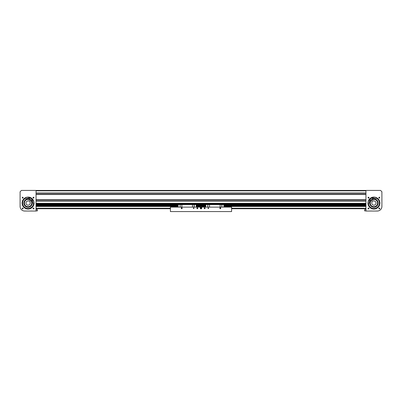 <?xml version="1.0" encoding="UTF-8"?>
<svg xmlns="http://www.w3.org/2000/svg" width="402" height="402" viewBox="0 0 402 402"><rect width="100%" height="100%" fill="white"/><g stroke="black" fill="none" stroke-linecap="round" stroke-linejoin="round"><path stroke-width="0.6" d="M178.096 205.437L36.396 205.437L36.396 203.729L365.941 203.729L365.604 203.729L365.604 205.437L223.904 205.437M36.059 190.427L365.941 190.427L365.941 211.045L377.247 211.045A4.653 4.653 0 0 0 381.9 206.387L381.9 191.754L380.568 190.427L36.059 190.427L365.941 190.427L36.059 190.427L365.941 190.427L36.059 190.427L36.059 211.045L24.753 211.045A4.653 4.653 0 0 1 20.1 206.387L20.1 191.754L21.432 190.427L36.059 190.427M36.059 193.211L365.941 193.211L36.059 193.211M36.059 194.292L365.941 194.292L36.059 194.292M36.059 199.864L365.941 199.864L36.059 199.864M36.059 200.94L365.941 200.94L36.059 200.94M379.795 208.472A0.467 0.467 0 0 0 379.327 208.005A0.467 0.467 0 0 0 378.86 208.472A0.467 0.467 0 0 0 379.327 208.934A0.467 0.467 0 0 0 379.795 208.472M379.795 197.653A0.467 0.467 0 0 0 379.327 197.186A0.467 0.467 0 0 0 378.86 197.653A0.467 0.467 0 0 0 379.327 198.121A0.467 0.467 0 0 0 379.795 197.653M368.976 208.472A0.467 0.467 0 0 0 368.513 208.005A0.467 0.467 0 0 0 368.046 208.472A0.467 0.467 0 0 0 368.513 208.934A0.467 0.467 0 0 0 368.976 208.472C368.664 207.869 368.358 207.869 368.046 208.472C368.358 209.075 368.669 209.075 368.976 208.472C368.664 209.075 368.358 209.075 368.046 208.472M368.071 208.316L368.951 208.316M368.322 197.226L368.046 197.653A0.467 0.467 0 0 0 368.513 198.121A0.467 0.467 0 0 0 368.976 197.653A0.467 0.467 0 0 0 368.513 197.186A0.467 0.467 0 0 0 368.046 197.653L368.699 197.226M368.88 197.935L368.584 198.116M368.142 197.935L368.046 197.653C368.358 198.256 368.664 198.256 368.976 197.653L368.951 197.809M379.905 203.06A5.985 5.985 0 0 0 373.92 197.075A5.985 5.985 0 0 0 367.936 203.06A5.985 5.985 0 0 0 373.92 209.045A5.985 5.985 0 0 0 379.905 203.06M371.051 197.809L373.031 197.141L370.076 198.472M372.242 204.372A2.131 2.131 0 0 0 375.227 204.739A2.131 2.131 0 0 0 373.202 201.06L372.865 200.628L371.815 201.447L372.151 201.879A2.131 2.131 0 0 0 372.242 204.372M373.388 206.678A3.658 3.658 0 0 0 376.805 200.814A3.658 3.658 0 0 0 371.669 200.176A3.658 3.658 0 0 0 371.036 205.311A3.658 3.658 0 0 0 376.171 205.945A3.658 3.658 0 0 0 376.805 200.814A3.658 3.658 0 0 1 377.538 203.593A3.658 3.658 0 0 0 370.815 201.126M370.302 202.528A3.658 3.658 0 0 1 374.453 199.442A3.658 3.658 0 0 0 371.036 205.311M378.111 203.121L378.066 203.673A4.191 4.191 0 0 1 373.307 207.206A4.191 4.191 0 0 1 369.775 202.452A4.191 4.191 0 0 1 374.528 198.915A4.191 4.191 0 0 1 378.066 203.673L377.945 204.216M368.483 203.477A5.452 5.452 0 0 0 379.312 203.854A5.452 5.452 0 0 0 376.418 198.216M368.272 201.08A5.985 5.985 0 0 1 374.287 197.086A6.221 6.221 0 0 0 372.031 197.432L372.096 198.487A5.206 5.206 0 0 1 375.996 198.462L376.563 198.241A5.497 5.497 0 0 1 376.96 207.643A5.497 5.497 0 0 1 368.453 203.623L368.87 203.186A5.206 5.206 0 0 1 370.413 199.603L369.463 199.136A6.221 6.221 0 0 0 368.272 201.08A5.985 5.985 0 0 1 374.287 197.086M373.287 197.643A5.452 5.452 0 0 0 372.83 197.719M372.061 197.935A5.452 5.452 0 0 0 369.915 199.357M369.418 199.98A5.452 5.452 0 0 0 369.172 200.377M373.86 207.251L372.765 207.09M375.362 206.995L374.945 207.125M377.518 205.206L376.84 206.065M369.775 202.452L369.89 201.91M373.976 198.874L375.071 199.035M377.578 201.015L377.986 202.045M373.252 197.553L372.865 197.814L373.252 197.553M369.493 200.05L369.101 200.307L369.493 200.05M22.205 208.472A0.467 0.467 0 0 1 22.673 208.005A0.467 0.467 0 0 1 23.14 208.472A0.467 0.467 0 0 1 22.673 208.934A0.467 0.467 0 0 1 22.205 208.472M22.205 197.653A0.467 0.467 0 0 1 22.673 197.186A0.467 0.467 0 0 1 23.14 197.653A0.467 0.467 0 0 1 22.673 198.121A0.467 0.467 0 0 1 22.205 197.653M33.049 208.316L33.024 208.472C33.336 207.869 33.642 207.869 33.954 208.472L33.858 208.191M33.024 208.472A0.467 0.467 0 0 1 33.487 208.005A0.467 0.467 0 0 1 33.954 208.472A0.467 0.467 0 0 1 33.487 208.934A0.467 0.467 0 0 1 33.024 208.472M33.587 197.201L33.024 197.653C33.336 197.05 33.642 197.05 33.954 197.653L33.914 197.462M33.858 197.935L33.954 197.653C33.642 198.256 33.336 198.256 33.024 197.653A0.467 0.467 0 0 1 33.487 197.186A0.467 0.467 0 0 1 33.954 197.653A0.467 0.467 0 0 1 33.487 198.121A0.467 0.467 0 0 1 33.024 197.653L33.416 198.116M31.924 198.472L28.969 197.141L31.678 198.276M33.165 208.804L33.748 208.854M22.095 203.06A5.985 5.985 0 0 1 28.08 197.075A5.985 5.985 0 0 1 34.064 203.06A5.985 5.985 0 0 1 28.08 209.045A5.985 5.985 0 0 1 22.095 203.06M29.758 204.372A2.131 2.131 0 0 1 26.773 204.739A2.131 2.131 0 0 1 28.798 201.06L29.135 200.628L30.185 201.447L29.848 201.879A2.131 2.131 0 0 1 29.758 204.372M25.195 200.814A3.658 3.658 0 0 1 30.331 200.176A3.658 3.658 0 0 1 30.964 205.311A3.658 3.658 0 0 1 25.828 205.945A3.658 3.658 0 0 1 25.195 200.814M24.462 203.593A3.658 3.658 0 0 0 28.612 206.678M30.019 206.166A3.658 3.658 0 0 1 24.979 205A3.658 3.658 0 0 1 26.14 199.96A3.658 3.658 0 0 0 24.979 205A3.658 3.658 0 0 0 30.019 206.166A3.658 3.658 0 0 0 31.185 201.126A3.658 3.658 0 0 0 26.14 199.96A3.658 3.658 0 0 1 30.964 205.311M25.411 199.834L25.859 199.508A4.191 4.191 0 0 1 31.632 200.839A4.191 4.191 0 0 1 30.301 206.613A4.191 4.191 0 0 1 24.527 205.281A4.191 4.191 0 0 1 25.859 199.508L26.351 199.246M30.969 207.688A5.452 5.452 0 0 0 33.517 203.477A5.452 5.452 0 0 1 23.457 205.95A5.452 5.452 0 0 1 25.582 198.216A5.452 5.452 0 0 0 25.19 198.437M32.828 200.377A5.452 5.452 0 0 0 32.582 199.98A5.452 5.452 0 0 1 32.828 200.377M32.085 199.357A5.452 5.452 0 0 0 29.939 197.935A5.452 5.452 0 0 1 32.085 199.357M29.17 197.719A5.452 5.452 0 0 0 28.713 197.643A5.452 5.452 0 0 1 29.17 197.719M33.155 199.889A5.985 5.985 0 0 0 27.713 197.086A5.985 5.985 0 0 1 33.155 199.889M30.301 206.613L29.813 206.879M32.21 202.362L32.25 203.467M31.311 200.392L31.899 201.332M29.542 199.136L30.517 199.653M28.768 207.196L28.225 207.251M29.135 197.814L28.748 197.553L29.135 197.814M32.899 200.307L32.507 200.05L32.899 200.307M27.713 197.086A6.221 6.221 0 0 1 29.969 197.432L29.904 198.487A5.206 5.206 0 0 0 26.004 198.462L25.437 198.241A5.497 5.497 0 0 0 25.04 207.643A5.497 5.497 0 0 0 33.547 203.623L33.13 203.186A5.206 5.206 0 0 0 31.587 199.603L32.537 199.136A6.221 6.221 0 0 1 33.728 201.08M36.059 210.889L37.391 210.889L37.391 209.598L36.059 209.598M365.941 209.598L364.609 209.598L364.609 210.889L365.941 210.889M205.764 205.437L196.236 205.437M223.904 205.477L365.604 205.477L365.604 206.452L223.904 206.452L365.604 206.452M177.694 206.075L36.396 206.075L36.396 205.477L178.096 205.477M196.236 205.477L205.764 205.477M36.396 206.452L178.096 206.452L36.396 206.452L36.396 206.141L177.694 206.141L177.694 205.633L177.694 206.146M196.236 206.452L205.764 206.452L196.236 206.452M365.604 206.402L223.904 206.402M205.764 206.402L196.236 206.402M178.096 206.402L36.396 206.402M196.638 206.141L205.362 206.141L205.362 205.633L196.638 205.633L196.638 206.146M224.306 206.146L224.306 205.633L224.306 206.276L365.604 206.141M365.604 206.075L224.306 206.075M205.362 206.075L196.638 206.075M201.734 208.115A0.734 0.734 0 0 0 201 207.387A0.734 0.734 0 0 0 200.266 208.115A0.734 0.734 0 0 0 201 208.849A0.734 0.734 0 0 0 201.734 208.115M197.764 208.452L197.809 208.251A0.467 0.467 0 0 0 197.342 207.784A0.467 0.467 0 0 0 196.874 208.251A0.467 0.467 0 0 0 197.342 208.713A0.467 0.467 0 0 0 197.809 208.251L197.186 207.809M197.372 208.713L197.809 208.251L197.251 207.794M204.236 208.452L204.191 208.251A0.467 0.467 0 0 0 204.658 208.713A0.467 0.467 0 0 0 205.126 208.251A0.467 0.467 0 0 0 204.658 207.784A0.467 0.467 0 0 0 204.191 208.251L204.749 207.794M220.753 208.251A0.467 0.467 0 0 0 220.286 207.784A0.467 0.467 0 0 0 219.824 208.251A0.467 0.467 0 0 0 220.286 208.713A0.467 0.467 0 0 0 220.753 208.251M208.648 208.251A0.332 0.332 0 0 0 208.316 207.914A0.332 0.332 0 0 0 207.985 208.251A0.332 0.332 0 0 0 208.316 208.583A0.332 0.332 0 0 0 208.648 208.251M204.201 208.337L204.628 208.713L204.191 208.251L204.628 207.784L204.191 208.251L204.543 208.698M182.176 208.251A0.467 0.467 0 0 0 181.714 207.784A0.467 0.467 0 0 0 181.247 208.251A0.467 0.467 0 0 0 181.714 208.713A0.467 0.467 0 0 0 182.176 208.251L181.845 208.251L181.845 208.693M194.015 208.251A0.332 0.332 0 0 0 193.684 207.914A0.332 0.332 0 0 0 193.352 208.251A0.332 0.332 0 0 0 193.684 208.583A0.332 0.332 0 0 0 194.015 208.251M231.592 207.12L170.408 207.12L170.408 211.573L231.592 211.573L231.592 207.1L225.607 207.12M204.99 208.573L204.678 208.713M220.708 208.452A0.347 0.347 0 0 1 220.658 207.965M208.558 208.477A0.347 0.347 0 0 1 208.477 207.96M221.819 207.12L221.819 204.593L223.904 204.593L223.904 204.327L220.155 204.327L220.155 207.12M221.884 207.12L221.884 204.593M207.849 207.12L207.784 204.523L205.764 204.593L205.764 207.12M207.784 207.12L207.784 204.593M223.904 204.593L223.904 207.12M220.155 204.327L205.764 204.327L205.764 204.593M209.512 204.327L209.512 207.12M220.155 207.804L220.155 208.693M220.155 208.316L219.829 208.316M220.155 208.251L219.824 208.251M221.819 204.593L207.849 204.593M220.155 208.648L220.527 208.648M193.523 207.96A0.347 0.347 0 0 1 193.442 208.477M181.342 207.965A0.347 0.347 0 0 1 181.292 208.452M194.151 207.12L194.151 204.593L196.236 204.593L196.236 204.327L192.488 204.327L192.488 207.12M194.216 207.12L194.216 204.593M180.181 207.12L180.116 204.523L178.096 204.593L178.096 207.12M180.116 207.12L180.116 204.593M196.638 206.05L196.638 205.764M196.236 204.593L196.236 207.12M192.488 204.327L178.096 204.327L178.096 204.593M181.845 204.327L181.845 207.12M181.845 207.804L181.845 208.251M182.171 208.316L181.845 208.316M181.845 208.648L181.473 208.648M194.151 204.593L180.181 204.593M201.332 208.115A0.332 0.332 0 0 0 201 207.784A0.332 0.332 0 0 0 200.668 208.115A0.332 0.332 0 0 0 201 208.447A0.332 0.332 0 0 0 201.332 208.115M201.538 208.13L201.281 207.658L201.538 208.13L201.281 207.658L200.744 207.643L200.462 208.105L200.719 208.578L201.256 208.588L201.538 208.13L200.759 208.517L200.774 207.708L201.467 208.125L200.759 208.517L200.774 207.708L201.467 208.125L200.759 208.517L200.774 207.708L201.467 208.125L200.784 207.728L200.774 208.497L201.442 208.125M201.226 207.739L200.744 207.643L200.462 208.105L200.719 208.578L201.216 208.502M201.281 207.658L200.784 207.728M200.744 207.643L200.558 208.11M200.462 208.105L200.774 208.497M200.719 208.578L201.256 208.588M170.408 207.12L176.393 207.12M170.408 208.487L170.021 208.115L169.101 208.487L168.689 208.115L167.77 208.487L167.358 208.115L166.438 208.487L166.031 208.115L165.111 208.487L164.699 208.115L163.78 208.487L163.368 208.115L162.448 208.487L162.041 208.115L161.122 208.487L160.71 208.115L159.79 208.487L159.378 208.115L158.458 208.487L158.046 208.115L157.127 208.487L156.72 208.115L155.8 208.487L155.388 208.115L154.468 208.487L154.056 208.115L153.137 208.487L152.73 208.115L151.81 208.487L151.398 208.115L150.479 208.487L150.067 208.115L149.147 208.487L148.74 208.115L147.815 208.487L147.408 208.115L146.489 208.487L146.077 208.115L145.157 208.487L144.745 208.115L143.826 208.487L143.419 208.115L142.499 208.487L142.087 208.115L141.167 208.487L140.755 208.115L139.836 208.487L139.429 208.115L138.509 208.487L138.097 208.115L137.177 208.487L136.765 208.115L135.846 208.487L135.434 208.115L134.514 208.487L134.107 208.115L133.188 208.487L132.776 208.115L131.856 208.487L131.444 208.115L130.524 208.487L130.117 208.115L129.198 208.487L128.786 208.115L127.866 208.487L127.454 208.115L126.535 208.487L126.127 208.115L125.203 208.487L124.796 208.115L123.876 208.487L123.464 208.115L122.545 208.487L122.133 208.115L121.213 208.487L120.806 208.115L119.886 208.487L119.474 208.115L118.555 208.487L118.143 208.115L117.223 208.487L116.816 208.115L115.897 208.487L115.485 208.115L114.565 208.487L114.153 208.115L113.233 208.487L112.821 208.115L111.902 208.487L111.495 208.115L110.575 208.487L110.163 208.115L109.243 208.487L108.831 208.115L107.912 208.487L107.505 208.115L106.585 208.487L106.173 208.115L105.254 208.487L104.842 208.115L103.922 208.487L103.515 208.115L102.59 208.487L102.183 208.115L101.264 208.487L100.852 208.115L99.932 208.487L99.52 208.115L98.601 208.487L98.194 208.115L97.274 208.487L96.862 208.115L95.942 208.487L95.53 208.115L94.611 208.487L94.204 208.115L93.284 208.487L92.872 208.115L91.952 208.487L91.54 208.115L90.621 208.487L90.209 208.115L89.289 208.487L88.882 208.115L87.963 208.487L87.551 208.115L86.631 208.487L86.219 208.115L85.299 208.487L84.892 208.115L83.973 208.487L83.561 208.115L82.641 208.487L82.229 208.115L81.31 208.487L80.902 208.115L79.978 208.487L79.571 208.115L78.651 208.487L78.239 208.115L77.32 208.487L76.908 208.115L75.988 208.487L75.581 208.115L74.661 208.487L74.249 208.115L73.33 208.487L72.918 208.115L71.998 208.487L71.591 208.115L70.672 208.487L70.26 208.115L69.34 208.487L68.928 208.115L68.008 208.487L67.596 208.115L66.677 208.487L66.27 208.115L65.35 208.487L64.938 208.115L64.019 208.487L63.606 208.115L62.687 208.487L62.28 208.115L61.36 208.487L60.948 208.115L60.029 208.487L59.617 208.115L58.697 208.487L58.29 208.115L57.365 208.487L56.958 208.115L56.039 208.487L55.627 208.115L54.707 208.487L54.295 208.115L53.376 208.487L52.969 208.115L52.049 208.487L51.637 208.115L50.717 208.487L50.305 208.115L49.386 208.487L48.979 208.115L48.059 208.487L47.647 208.115L46.727 208.487L46.315 208.115L45.396 208.487L44.984 208.115L44.064 208.487L43.657 208.115L42.738 208.487L42.326 208.115L41.406 208.487L40.994 208.115L40.074 208.487L39.667 208.115L38.748 208.487L38.336 208.115L37.416 208.487L36.446 208.115L36.059 208.487M33.793 208.115L33.426 208.487L33.105 208.206M170.408 208.713L36.059 208.713M231.592 208.713L365.941 208.713M368.116 208.713L368.905 208.713M368.207 208.115L368.574 208.487L368.895 208.206M231.592 208.487L231.979 208.115L232.899 208.487L233.311 208.115L234.23 208.487L234.642 208.115L235.562 208.487L235.969 208.115L236.889 208.487L237.301 208.115L238.22 208.487L238.632 208.115L239.552 208.487L239.959 208.115L240.878 208.487L241.29 208.115L242.21 208.487L242.622 208.115L243.542 208.487L243.954 208.115L244.873 208.487L245.28 208.115L246.2 208.487L246.612 208.115L247.531 208.487L247.944 208.115L248.863 208.487L249.27 208.115L250.19 208.487L250.602 208.115L251.521 208.487L251.933 208.115L252.853 208.487L253.26 208.115L254.185 208.487L254.592 208.115L255.511 208.487L255.923 208.115L256.843 208.487L257.255 208.115L258.174 208.487L258.581 208.115L259.501 208.487L259.913 208.115L260.833 208.487L261.245 208.115L262.164 208.487L262.571 208.115L263.491 208.487L263.903 208.115L264.823 208.487L265.235 208.115L266.154 208.487L266.566 208.115L267.486 208.487L267.893 208.115L268.812 208.487L269.224 208.115L270.144 208.487L270.556 208.115L271.476 208.487L271.883 208.115L272.802 208.487L273.214 208.115L274.134 208.487L274.546 208.115L275.465 208.487L275.872 208.115L276.797 208.487L277.204 208.115L278.124 208.487L278.536 208.115L279.455 208.487L279.867 208.115L280.787 208.487L281.194 208.115L282.114 208.487L282.526 208.115L283.445 208.487L283.857 208.115L284.777 208.487L285.184 208.115L286.103 208.487L286.515 208.115L287.435 208.487L287.847 208.115L288.767 208.487L289.179 208.115L290.098 208.487L290.505 208.115L291.425 208.487L291.837 208.115L292.756 208.487L293.169 208.115L294.088 208.487L294.495 208.115L295.415 208.487L295.827 208.115L296.746 208.487L297.158 208.115L298.078 208.487L298.485 208.115L299.41 208.487L299.817 208.115L300.736 208.487L301.148 208.115L302.068 208.487L302.48 208.115L303.399 208.487L303.806 208.115L304.726 208.487L305.138 208.115L306.058 208.487L306.47 208.115L307.389 208.487L307.796 208.115L308.716 208.487L309.128 208.115L310.048 208.487L310.46 208.115L311.379 208.487L311.791 208.115L312.711 208.487L313.118 208.115L314.037 208.487L314.449 208.115L315.369 208.487L315.781 208.115L316.701 208.487L317.108 208.115L318.027 208.487L318.439 208.115L319.359 208.487L319.771 208.115L320.69 208.487L321.097 208.115L322.022 208.487L322.429 208.115L323.349 208.487L323.761 208.115L324.68 208.487L325.092 208.115L326.012 208.487L326.419 208.115L327.339 208.487L327.751 208.115L328.67 208.487L329.082 208.115L330.002 208.487L330.409 208.115L331.328 208.487L331.74 208.115L332.66 208.487L333.072 208.115L333.992 208.487L334.404 208.115L335.323 208.487L335.73 208.115L336.65 208.487L337.062 208.115L337.981 208.487L338.394 208.115L339.313 208.487L339.72 208.115L340.64 208.487L341.052 208.115L341.971 208.487L342.383 208.115L343.303 208.487L343.71 208.115L344.635 208.487L345.042 208.115L345.961 208.487L346.373 208.115L347.293 208.487L347.705 208.115L348.624 208.487L349.031 208.115L349.951 208.487L350.363 208.115L351.283 208.487L351.695 208.115L352.614 208.487L353.021 208.115L353.941 208.487L354.353 208.115L355.273 208.487L355.685 208.115L356.604 208.487L357.016 208.115L357.936 208.487L358.343 208.115L359.262 208.487L359.674 208.115L360.594 208.487L361.006 208.115L361.926 208.487L362.333 208.115L363.252 208.487L363.664 208.115L364.584 208.487L365.554 208.115L365.941 208.487M36.059 190.824L365.941 190.824M36.059 193.01L365.941 193.01M36.059 194.488L365.941 194.488M36.059 199.663L365.941 199.663M36.059 201.141L365.941 201.141M36.059 203.327L365.941 203.327M377.669 203.613A3.789 3.789 0 0 1 373.368 206.814A3.789 3.789 0 0 1 370.167 202.507A3.789 3.789 0 0 1 374.473 199.312A3.789 3.789 0 0 1 377.669 203.613M369.905 202.472A4.055 4.055 0 0 0 373.327 207.075A4.055 4.055 0 0 0 377.93 203.653A4.055 4.055 0 0 0 374.508 199.05A4.055 4.055 0 0 0 369.905 202.472M375.86 199.96A3.658 3.658 0 0 1 377.538 203.593M372.036 197.518A5.854 5.854 0 0 0 369.544 199.176M369.081 200.266A5.588 5.588 0 0 1 369.282 199.95M369.79 199.297A5.588 5.588 0 0 1 372.056 197.794M372.85 197.578A5.588 5.588 0 0 1 373.222 197.518M26.07 199.849A3.789 3.789 0 0 1 31.296 201.055A3.789 3.789 0 0 1 30.09 206.276A3.789 3.789 0 0 1 24.864 205.07A3.789 3.789 0 0 1 26.07 199.849M30.23 206.502A4.055 4.055 0 0 0 31.522 200.91A4.055 4.055 0 0 0 25.929 199.623A4.055 4.055 0 0 0 24.643 205.211A4.055 4.055 0 0 0 30.23 206.502M28.778 197.518A5.588 5.588 0 0 1 29.15 197.578M29.944 197.794A5.588 5.588 0 0 1 32.21 199.297M32.718 199.95A5.588 5.588 0 0 1 32.919 200.266M32.456 199.176A5.854 5.854 0 0 0 29.964 197.518M365.604 205.377L223.904 205.377M205.764 205.377L196.236 205.377M178.096 205.377L36.396 205.377M36.396 205.834L177.694 205.834M196.638 205.834L205.362 205.834M224.306 205.834L365.604 205.834M365.604 205.769L224.306 205.769M177.694 205.769L36.396 205.769M365.604 205.311L223.904 205.311M205.764 205.311L196.236 205.311M178.096 205.311L36.396 205.311M36.396 204.789L178.096 204.789M196.236 204.789L205.764 204.789M223.904 204.789L365.604 204.789M365.604 204.724L223.904 204.724M205.764 204.724L196.236 204.724M178.096 204.724L36.396 204.724M36.396 204.352L178.096 204.352M196.236 204.352L205.764 204.352M223.904 204.352L365.604 204.352M365.604 204.286L36.396 204.286M205.764 205.588L205.412 205.588L205.362 206.276M223.904 205.588L224.256 205.588L224.306 206.276M178.096 205.588L177.744 205.588L177.694 206.276M196.236 205.588L196.593 205.588L196.638 206.276M205.412 206.321L205.764 206.321M223.904 206.321L224.256 206.321M177.744 206.321L178.096 206.321M196.236 206.321L196.593 206.321"/></g></svg>
